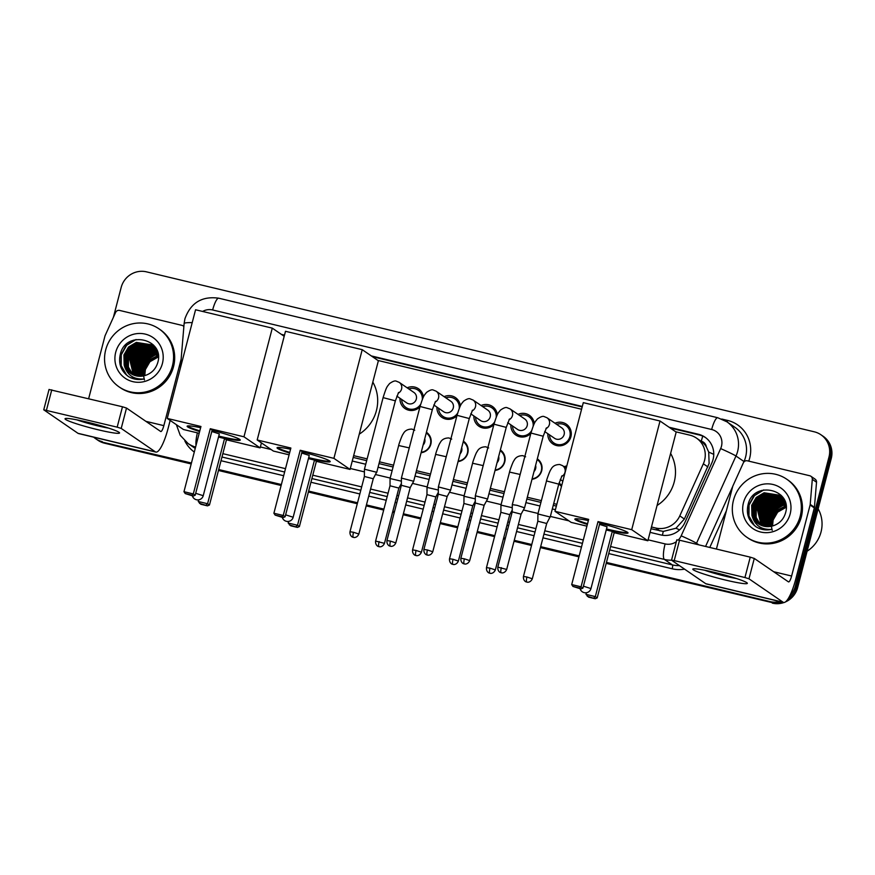 <?xml version="1.0" encoding="UTF-8"?>
<svg xmlns="http://www.w3.org/2000/svg" width="875" height="875" viewBox="0 0 875 875"><rect width="100%" height="100%" fill="white"/><g stroke="black" fill="none" stroke-linecap="round" stroke-linejoin="round"><path stroke-width="1.31" d="M426.442 432.283A11.266 10.938 124.4 0 1 421.116 452.725M463.4 441.142A11.266 10.938 124.4 0 1 458.073 461.573M500.358 449.991A11.266 10.938 124.4 0 1 495.031 470.433M537.316 458.85A11.266 10.938 124.4 0 1 531.989 479.281M561.509 486.281A11.266 10.938 124.4 0 1 558.906 483.656M419.967 406.853A11.988 11.638 124.4 0 1 399.984 398.278M456.925 415.702A11.988 11.638 124.4 0 1 436.942 407.127M493.883 424.561A11.988 11.638 124.4 0 1 473.911 415.986M530.841 433.409A11.988 11.638 124.4 0 1 510.869 424.834M554.991 423.237A11.988 11.638 124.4 0 1 570.905 436.767A11.988 11.638 124.4 0 1 547.827 433.694M651 528.763L663.283 531.409L675.97 528.237L684.359 519.017L709.122 463.455L708.717 452.08L706.333 446.841A7.044 6.836 -55.6 0 0 701.269 441.23A21.131 4.791 -76.5 0 1 702.767 436.122M651.459 526.991L655.692 528.008A21.131 20.508 -55.6 0 0 679.788 515.889L703.347 463.805A21.131 20.508 -55.6 0 0 704.572 460.348A21.131 20.508 -55.6 0 0 696.511 438.123A21.131 20.508 -55.6 0 0 689.872 435.17L675.719 431.78M701.269 441.23L700.919 441.142A21.131 20.508 124.4 0 1 706.333 446.841M353.194 457.428L366.68 460.655M379.017 463.608L393.083 466.987M415.975 472.467L430.041 475.836M452.933 481.316L466.998 484.684M489.891 490.175L503.956 493.544M526.848 499.023L540.914 502.392M553.252 505.345L556.347 506.089M700.919 441.142L696.511 438.123M353.653 455.656L367.139 458.883M379.477 461.836L393.542 465.205M416.434 470.695L430.5 474.064M453.392 479.544L467.458 482.912M490.35 488.403L504.416 491.772M527.308 497.252L541.384 500.62M553.711 503.573L556.817 504.317M581.58 409.238L377.912 360.445M564.112 466.703A11.266 10.938 124.4 0 1 566.792 465.992M518.033 414.378A11.988 11.638 124.4 0 1 534.275 423.631M481.075 405.53A11.988 11.638 124.4 0 1 497.317 414.783M444.117 396.67A11.988 11.638 124.4 0 1 460.359 405.923M407.159 387.822A11.988 11.638 124.4 0 1 423.402 397.075M191.439 463.006L103.392 442.411A21.131 20.508 124.4 0 1 96.753 439.469A21.131 20.508 124.4 0 0 103.392 442.411L191.319 463.477L104.519 443.188A21.131 20.508 124.4 0 1 97.88 440.234L95.627 438.692A21.131 20.508 124.4 0 1 93.702 437.194M779.811 601.541A21.131 20.508 124.4 0 1 770.066 601.606L606.32 562.887L771.192 602.383A21.131 20.508 124.4 0 0 781.911 602.044A21.131 20.508 124.4 0 1 771.192 602.383L606.2 563.358M579.053 556.358L540.542 547.127L579.053 556.358M531.639 544.994L514.15 540.805L531.639 544.994M505.236 538.672L503.584 538.278L505.236 538.672M494.681 536.145L477.192 531.956L494.681 536.145M468.278 529.823L466.627 529.419L468.278 529.823M457.723 527.286L440.223 523.097L457.723 527.286M431.32 520.964L429.669 520.57L431.32 520.964M420.766 518.438L403.266 514.248L420.766 518.438M394.363 512.116L392.711 511.722L394.363 512.116M383.808 509.589L366.308 505.389L383.808 509.589M357.405 503.256L308.514 491.553L357.405 503.256M281.247 485.012L218.586 470.006L281.247 485.012M113.4 317.297L121.177 287.427A21.131 20.508 124.4 0 1 146.497 271.852L814.297 431.812A21.131 20.508 124.4 0 1 820.936 434.766A21.131 20.508 124.4 0 1 828.997 456.98L795.386 586.031L796.513 586.797A21.131 20.508 124.4 0 1 787.883 599.167A21.131 20.508 124.4 0 0 796.513 586.797L830.123 457.756L796.513 586.797L797.639 587.573A21.131 20.508 124.4 0 1 785.466 601.923M820.936 434.766L822.062 435.531A21.131 20.508 124.4 0 1 830.123 457.756A21.131 20.508 124.4 0 0 822.062 435.531L823.189 436.308A21.131 20.508 124.4 0 1 831.25 458.522L797.639 587.573M784 602.503A21.131 20.508 124.4 0 1 772.319 603.148M578.922 556.828L540.422 547.608M531.519 545.464L514.019 541.275M505.116 539.142L503.464 538.748M494.561 536.616L477.061 532.427M468.158 530.294L466.506 529.9M457.603 527.767L440.103 523.567M431.2 521.434L429.548 521.041M420.634 518.908L403.145 514.719M394.242 512.586L392.591 512.192M383.677 510.059L366.188 505.87M357.284 503.738L308.394 492.023M281.116 485.494L218.466 470.477M191.188 463.947L104.519 443.188M650.059 532.361L660.658 534.898A21.131 20.508 -55.6 0 0 684.753 522.791L711.845 462.897A21.131 20.508 -55.6 0 0 713.07 459.43A21.131 20.508 -55.6 0 0 705.009 437.205A21.131 20.508 -55.6 0 0 698.37 434.263L669.112 427.252M670.239 428.028L699.486 435.028A21.131 20.508 124.4 0 1 705.567 437.598M795.386 586.031A21.131 20.508 124.4 0 1 789.764 595.875M102.266 441.645A21.131 20.508 124.4 0 1 95.627 438.692M770.066 601.606L606.441 562.417M579.173 555.877L540.673 546.656M531.759 544.523L514.27 540.334M505.367 538.202L503.705 537.808M494.802 535.675L477.312 531.486M468.409 529.353L466.747 528.948M457.844 526.816L440.355 522.627M431.441 520.494L429.789 520.1M420.886 517.967L403.397 513.778M394.483 511.645L392.831 511.241M383.928 509.108L366.439 504.919M357.525 502.786L308.634 491.072M281.367 484.542L218.706 469.536M582.302 406.459L371.306 355.917M284.495 335.114L281.378 334.37M352.253 461.027L365.739 464.253M378.077 467.217L392.142 470.586M415.034 476.066L429.1 479.434M451.992 484.914L466.058 488.294M488.95 493.773L503.016 497.142M525.908 502.622L539.984 505.991M552.311 508.944L555.417 509.688M282.505 335.147L284.375 335.595M372.433 356.683L582.181 406.93M714.448 572.392A28.175 2.373 14.6 0 1 747.119 582.936A28.175 2.373 14.6 0 1 725.681 580.103A28.175 2.373 14.6 0 1 693.186 568.892A28.175 2.373 14.6 0 1 714.448 572.392M704.725 570.259A22.542 1.903 -165.4 0 0 725.375 576.198A22.542 1.903 -165.4 0 0 736.389 578.506M716.417 549.052L732.714 486.467A3.522 3.413 -55.6 0 1 732.922 485.898L743.356 462.82A3.522 3.413 -55.6 0 1 747.381 460.808L809.758 475.748A3.522 3.413 -55.6 0 1 810.863 476.241L815.073 479.128A3.522 3.413 124.4 0 1 816.528 482.234L814.428 507.303A3.522 3.413 124.4 0 1 814.319 507.905L795.823 578.922A28.175 6.388 -76.5 0 1 783.639 602.459A28.175 6.388 -76.5 0 1 783.125 602.23L748.978 578.812L744.942 577.533L750.247 557.156L754.283 558.436L788.43 581.853A7.044 1.597 103.5 0 0 788.561 581.908A7.044 1.597 103.5 0 0 791.612 576.023L810.108 505.006A3.522 3.413 -55.6 0 0 810.206 504.405L812.306 479.336A3.522 3.413 -55.6 0 0 810.863 476.241M783.639 602.459L706.256 583.92A28.175 6.388 -76.5 0 1 705.742 583.691L671.519 560.186A28.175 27.333 124.4 0 1 664.388 559.42L672.394 564.911A28.175 27.333 -55.6 0 0 679.416 565.644M676.9 539.897L679.536 540.214L674.22 560.591L744.942 577.533M674.22 560.591L671.519 560.186L676.823 539.809M679.536 540.214L750.247 557.156M761.25 516.677A31.697 30.756 124.4 0 1 764.203 509.72M766.467 506.286A31.697 30.756 124.4 0 1 771.881 500.642M773.041 499.734A31.697 30.756 124.4 0 1 775.141 498.291M775.731 497.941A31.697 30.756 124.4 0 1 777.12 497.142M777.766 496.814A31.697 30.756 124.4 0 1 778.389 496.508M778.63 496.398A31.697 30.756 124.4 0 1 779.188 496.136M779.723 495.906A31.697 30.756 124.4 0 1 779.811 495.873L780.336 496.169M779.844 495.863A31.697 30.756 124.4 0 1 779.844 495.852A31.697 30.756 124.4 0 1 781.167 495.337M818.147 508.823A31.697 30.756 124.4 0 1 821.023 532.022A31.697 30.756 124.4 0 1 807.111 551.206M733.469 500.27A35.219 34.169 124.4 0 1 786.745 479.216A35.219 34.169 124.4 0 1 800.188 516.25A35.219 34.169 124.4 0 1 746.911 537.305A35.219 34.169 124.4 0 1 733.469 500.27M786.745 479.216L787.872 479.981A35.219 34.169 124.4 0 1 801.303 517.016A35.219 34.169 124.4 0 1 748.037 538.07L746.911 537.305M756.12 526.859C760.922 529.747 766.084 530.589 771.63 529.375C761.228 529.977 754.655 525.317 751.931 515.408A17.609 17.084 124.4 0 0 774.047 525.47C779.767 523.261 783.562 519.192 785.433 513.275C793.166 489.136 753.769 480.134 748.202 504.164C745.894 513.625 748.541 521.194 756.12 526.859M790.18 513.855A24.653 23.92 124.4 0 1 760.638 532.022A24.653 23.92 124.4 0 1 743.477 502.666A24.653 23.92 124.4 0 1 773.019 484.487A24.653 23.92 124.4 0 1 790.18 513.855M779.614 495.72L765.844 493.97L758.012 498.652L753.441 506.516L753.353 515.462L759.106 524.278M779.45 495.589L765.494 493.73L757.652 498.411L753.091 506.275L753.003 515.222L757.367 522.823L758.92 524.169M780.85 496.552L767.255 494.933L759.413 499.614L754.852 507.489L754.753 516.425L759.861 524.705M780.117 496.125L766.905 494.692L759.062 499.373L754.502 507.248L754.403 516.184L759.664 524.595M780.916 496.836L768.655 495.906L760.812 500.577L756.252 508.452L756.164 517.388L760.627 525.087M780.752 496.694L768.305 495.666L760.462 500.336L755.902 508.211L755.814 517.147L760.441 525M781.528 497.448L770.066 496.869L762.223 501.539L757.663 509.414L761.436 525.438M781.375 497.295L769.716 496.628L761.873 501.298L757.312 509.173L761.228 525.35M782.108 498.105L771.466 497.831L763.623 502.502L759.062 510.377L762.256 525.744M781.966 497.941L771.116 497.591L763.273 502.261L758.712 510.136L762.048 525.678M782.666 498.794L772.877 498.794L765.034 503.464L760.473 511.339L763.12 526.017M782.534 498.619L772.527 498.553L764.684 503.223L760.123 511.098L762.902 525.952M766.566 529.43L767.32 529.911M783.202 499.527L774.277 499.756L766.434 504.427L761.873 512.302L764.006 526.247M783.07 499.341L773.927 499.516L766.084 504.186L761.523 512.061L763.777 526.192M783.694 500.303L775.688 500.719L767.845 505.389L763.284 513.264L764.925 526.422M783.573 500.106L775.337 500.478L767.495 505.148L762.934 513.023L764.684 526.389M784.164 501.123L777.087 501.681L769.245 506.352L764.684 514.227L765.877 526.564M784.055 500.916L776.737 501.441L768.895 506.111L764.334 513.986L765.636 526.531M784.602 501.987L778.498 502.644L770.656 507.325L766.095 515.189L766.861 526.641M784.503 501.769L778.148 502.403L770.306 507.084L765.745 514.948L766.609 526.63M785.006 502.917L779.898 503.606L772.056 508.288L767.495 516.163L767.889 526.663M784.908 502.677L779.548 503.366L771.706 508.047L767.145 515.922L767.627 526.663M785.367 503.902L781.309 504.58L773.467 509.25L768.906 517.125L768.961 526.619M785.28 503.65L780.959 504.339L773.117 509.009L768.556 516.884L768.688 526.641M785.684 504.952L782.709 505.542L774.867 510.213L770.306 518.087L770.088 526.498M785.608 504.678L782.359 505.302L774.517 509.972L769.956 517.847L769.803 526.542M785.936 506.078L776.278 511.175L771.717 519.05L771.269 526.302M785.881 505.783L775.928 510.934L771.356 518.809L770.973 526.356M786.133 507.303L777.678 512.138L773.117 520.013L772.538 525.984M786.089 506.986L777.328 511.897L772.767 519.772L772.209 526.072M785.859 504.58L781.353 497.164L778.761 495.086L764.094 492.767L756.252 497.438L751.691 505.312L751.931 515.408M778.936 495.206L764.444 493.008L756.602 497.678L752.041 505.553L751.942 514.5L756.317 522.102L758.384 523.819M786.166 507.62L781.003 496.923L778.761 495.086M784.273 499.811L779.625 495.698M784.58 500.456L780.161 496.048M783.606 498.575L780.467 496.366M781.747 497.131L781.2 496.792M783.125 498.498L781.572 497.011M782.425 497.645L781.867 497.328M781.681 497.219L781.112 496.934M783.453 498.323L782.436 497.623M782.261 497.514L781.703 497.186M781.517 497.088L780.948 496.781M783.092 498.181L782.513 497.897M782.316 497.798L781.725 497.536M782.928 498.05L782.359 497.744M782.163 497.656L781.572 497.383M782.928 498.422L782.316 498.181M783.562 498.619L782.983 498.345M782.775 498.258L782.173 498.017M783.508 499.067L782.884 498.859M783.366 498.903L782.742 498.684M784.077 499.756L783.42 499.581M783.934 499.581L783.289 499.395M784.591 500.489L783.923 500.347M784.47 500.303L783.803 500.15M772.209 530.359L771.378 526.302M771.367 526.28L771.805 520.056M760.091 528.763A31.697 30.756 124.4 0 1 760.014 527.887M760.003 527.734A31.697 30.756 124.4 0 1 759.97 527.034M760.003 523.677A31.697 30.756 124.4 0 1 760.069 522.791M760.113 522.419A31.697 30.756 124.4 0 1 760.298 520.975M760.397 520.352A31.697 30.756 124.4 0 1 760.922 517.836M777.678 507.894L770.109 518.886M776.267 506.931L768.698 517.923M772.056 504.033L764.488 515.036M781.845 498.575L779.942 498.848M778.991 499.056L774.003 500.927M770.645 503.07L763.077 514.073M762.3 517.88L762.333 522.998M762.475 523.917L762.869 525.678M763.984 528.795L764.466 529.78M769.245 502.108L761.677 513.111M767.845 501.145L760.266 512.148M766.434 500.183L758.866 511.186M765.034 499.22L757.455 510.213M763.623 498.258L756.055 509.25M761.939 490.372L753.637 496.202L748.869 504.995L748.781 515.889L754.119 525.153L756.055 526.816M774.134 502.83L764.498 515.714L764.127 517.355M772.723 501.867L763.098 514.752L762.716 516.392M771.323 500.905L761.688 513.789L761.316 515.43M769.912 499.942L760.288 512.827L759.905 514.467M763.766 489.913L754.447 495.644L749.044 505.116L748.956 516.009L754.294 525.273L756.175 526.892M670.622 453.414A38.741 37.592 124.4 0 1 674.231 481.939A38.741 37.592 124.4 0 1 657.059 505.488M599.823 523.228A27.475 2.319 14.6 0 1 628.02 532.962A27.475 2.319 14.6 0 1 606.911 529.791A27.475 2.319 14.6 0 1 606.309 529.648M587.366 524.431A27.475 2.319 14.6 0 1 574.853 519.116A27.475 2.319 14.6 0 1 588.372 520.57M588.678 519.378L571.703 584.577L581.044 586.819L598.019 521.609L631.717 529.681L660.023 421.017L583.297 402.642L554.991 511.306L588.678 519.378M571.703 584.577L572.961 586.447L579.633 588.044L581.044 586.819L582.925 588.109L599.9 522.9L598.019 521.609M554.991 511.306L571.156 522.386L586.917 526.159M631.717 529.681L647.872 540.761L614.184 532.7L612.303 531.409L606.233 529.955M647.872 540.761L676.178 432.097L660.023 421.017M579.633 588.044L580.956 588.952L582.925 588.109M572.961 586.447L580.956 588.952M614.184 532.7L597.198 597.898L595.23 598.741L588.558 597.144L585.977 594.366L586.403 592.725M612.303 531.409L595.317 596.608L597.198 597.898M595.23 598.741L587.234 596.236M585.977 594.366L595.317 596.608L593.906 597.833M583.428 586.173L590.964 588.58L607.064 526.772L599.528 524.366M587.541 523.753A27.475 2.319 14.6 0 1 575.586 519.127A27.475 2.319 14.6 0 1 575.247 518.853M627.802 532.536A27.475 2.319 14.6 0 1 606.495 528.97M372.816 382.069A38.741 37.592 124.4 0 1 376.425 410.594A38.741 37.592 124.4 0 1 359.253 434.153M302.017 451.894A27.475 2.319 14.6 0 1 330.214 461.617A27.475 2.319 14.6 0 1 309.105 458.456A27.475 2.319 14.6 0 1 308.503 458.314M289.559 453.097A27.475 2.319 14.6 0 1 277.047 447.77A27.475 2.319 14.6 0 1 290.566 449.236M290.872 448.033L273.897 513.242L283.237 515.473L300.213 450.275L333.911 458.347L362.217 349.672L285.491 331.297L257.184 439.972L290.872 448.033M273.897 513.242L275.155 515.112L281.827 516.709L283.237 515.473L285.119 516.764L302.094 451.566L300.213 450.275M257.184 439.972L273.35 451.052L289.111 454.825M333.911 458.347L350.066 469.427L316.378 461.355L314.497 460.064L308.427 458.609M350.066 469.427L378.372 360.762L362.217 349.672M281.827 516.709L283.15 517.617L285.119 516.764M275.155 515.112L283.15 517.617M316.378 461.355L299.392 526.564L297.423 527.406L290.752 525.809L288.17 523.031L288.597 521.391M314.497 460.064L297.511 525.263L299.392 526.564M297.423 527.406L289.428 524.902M288.17 523.031L297.511 525.263L296.1 526.498M285.622 514.828L293.158 517.245L309.258 455.438L301.722 453.031M289.734 452.408A27.475 2.319 14.6 0 1 277.78 447.781A27.475 2.319 14.6 0 1 277.441 447.519M329.995 461.202A27.475 2.319 14.6 0 1 308.689 457.636M212.089 430.347A27.475 2.319 14.6 0 1 240.275 440.081A27.475 2.319 14.6 0 1 219.177 436.909A27.475 2.319 14.6 0 1 218.575 436.767M199.631 431.55A27.475 2.319 14.6 0 1 187.119 426.234A27.475 2.319 14.6 0 1 200.637 427.689M200.944 426.497L183.969 491.695L193.298 493.938L210.284 428.728L243.972 436.8L272.278 328.136L195.562 309.761L167.256 418.425L200.944 426.497M183.969 491.695L185.227 493.566L191.898 495.163L193.298 493.938L195.191 495.228L212.166 430.03L210.284 428.728M167.256 418.425L183.422 429.505L199.183 433.289M243.972 436.8L260.137 447.891L226.45 439.819L224.569 438.528L218.498 437.073M284.189 336.295L272.278 328.136M260.137 447.891L261.439 442.881M191.898 495.163L193.222 496.07L195.191 495.228M185.227 493.566L193.222 496.07M226.45 439.819L209.464 505.017L207.495 505.859L200.823 504.263L198.242 501.484L198.669 499.844M224.569 438.528L207.583 503.727L209.464 505.017M207.495 505.859L199.5 503.355M198.242 501.484L207.583 503.727L206.172 504.952M195.694 493.292L203.23 495.698L219.33 433.902L211.794 431.484M199.806 430.872A27.475 2.319 14.6 0 1 187.852 426.245A27.475 2.319 14.6 0 1 187.512 425.972M240.056 439.666A27.475 2.319 14.6 0 1 218.75 436.089M549.489 434.831A10.566 10.248 -55.6 0 0 569.844 436.636A10.566 10.248 -55.6 0 0 556.653 424.375M544.677 431.528L554.564 438.309A6.344 6.147 -55.6 0 0 564.145 434.525A6.344 6.147 -55.6 0 0 561.728 427.853L547.006 417.758A6.344 6.147 -55.6 0 1 545.956 428.641M517.158 505.356L512.291 504.623L512.225 511.864L521.084 514.172L524.562 507.817L517.158 505.356M533.17 426.136A10.566 10.248 -55.6 0 0 519.695 415.516M507.719 422.68L517.606 429.461A6.344 6.147 -55.6 0 0 527.188 425.666A6.344 6.147 -55.6 0 0 524.77 419.005L510.048 408.898A6.344 6.147 -55.6 0 1 508.998 419.781M469.722 560.602C467.884 564.802 464.144 564.058 464.888 564.003L464.231 563.894A4.583 1.039 103.5 0 1 464.144 563.861A4.583 1.039 -76.5 0 1 464.384 558.819L469.722 560.602L484.127 505.312L487.605 498.969L475.333 495.775L493.981 424.189L506.242 427.383L509.48 419.005M484.127 505.312L475.267 503.016L475.333 495.786M512.52 425.972A10.566 10.248 -55.6 0 0 531.541 430.85M496.213 417.277A10.566 10.248 -55.6 0 0 482.738 406.667M470.761 413.82L480.648 420.602A6.344 6.147 -55.6 0 0 490.23 416.817A6.344 6.147 -55.6 0 0 487.812 410.145L473.091 400.05A6.344 6.147 -55.6 0 1 472.041 410.933M432.764 551.742C430.927 555.953 427.186 555.198 427.93 555.155L427.273 555.045A4.583 1.039 103.5 0 1 427.186 555.013A4.583 1.039 -76.5 0 1 427.427 549.97L432.764 551.742L447.169 496.464L450.636 490.12L438.375 486.916L457.023 415.33L469.284 418.534L472.522 410.156M447.169 496.464L438.309 494.167L438.375 486.927M475.562 417.123A10.566 10.248 -55.6 0 0 494.583 422.002M459.255 408.428A10.566 10.248 -55.6 0 0 445.78 397.808M433.803 404.972L443.68 411.753A6.344 6.147 -55.6 0 0 453.272 407.958A6.344 6.147 -55.6 0 0 450.855 401.297L436.133 391.191A6.344 6.147 -55.6 0 1 435.083 402.084M395.806 542.894C393.969 547.094 390.228 546.35 390.972 546.295L390.316 546.197A4.583 1.039 103.5 0 1 390.228 546.153A4.583 1.039 -76.5 0 1 390.469 541.111L395.806 542.894L410.211 487.605L413.678 481.272L401.406 478.078L420.055 406.481L432.327 409.675L435.564 401.297M410.211 487.605L401.352 485.308L401.406 478.078M438.605 408.264A10.566 10.248 -55.6 0 0 457.625 413.142M422.297 399.569A10.566 10.248 -55.6 0 0 408.822 388.959M396.845 396.123L406.722 402.894A6.344 6.147 -55.6 0 0 416.314 399.109A6.344 6.147 -55.6 0 0 413.897 392.438L399.164 382.342A6.344 6.147 -55.6 0 1 398.125 393.225M373.242 478.767L376.589 472.248L364.448 469.208L383.097 397.622L395.369 400.827L398.606 392.448M358.848 534.045C357.011 538.245 353.27 537.491 354.014 537.447L353.347 537.337A4.583 1.039 103.5 0 1 353.27 537.305A4.583 1.039 -76.5 0 1 353.5 532.262L358.848 534.045L373.253 478.756L364.383 476.459L364.448 469.219M401.647 399.416A10.566 10.248 -55.6 0 0 420.667 404.294M566.541 466.977A10.566 10.248 -55.6 0 0 565.086 467.381M546.7 523.502L550.047 516.983L537.906 513.964L546.503 480.944C546.263 480.692 550.134 469.831 550.966 469.481C552.497 466.178 555.428 464.527 559.759 464.505L562.57 465.653A6.344 6.147 -55.6 0 1 561.531 476.536M532.306 578.78C530.469 582.98 526.717 582.225 527.461 582.181L526.805 582.072A4.583 1.039 103.5 0 1 526.717 582.039A4.583 1.039 -76.5 0 1 526.958 576.997L532.306 578.78L546.7 523.491L537.841 521.194L537.906 513.964M559.212 482.573A10.566 10.248 -55.6 0 0 561.706 485.527M532.12 478.8A10.566 10.248 -55.6 0 0 537.13 459.572M534.002 471.548A6.344 6.147 -55.6 0 0 535.609 465.402M512.258 507.73L500.948 505.105L509.545 472.084C509.305 471.844 513.177 460.983 514.008 460.622C515.539 457.33 518.47 455.678 522.802 455.656L525.612 456.805M495.348 569.92C493.511 574.131 489.759 573.377 490.503 573.333L489.847 573.223A4.583 1.039 103.5 0 1 489.759 573.18A4.583 1.039 -76.5 0 1 490 568.138L495.348 569.92L509.742 514.642L500.883 512.334L500.948 505.105M495.163 469.941A10.566 10.248 -55.6 0 0 500.172 450.723M497.044 462.7A6.344 6.147 -55.6 0 0 498.652 456.542M475.3 498.881L463.991 496.256L472.587 463.236C472.347 462.984 476.219 452.123 477.05 451.773C478.581 448.481 481.512 446.819 485.844 446.808L488.655 447.945M458.38 561.072C456.553 565.272 452.802 564.517 453.545 564.473L452.889 564.364A4.583 1.039 103.5 0 1 452.802 564.331A4.583 1.039 -76.5 0 1 453.042 559.289L458.38 561.072L472.784 505.783L463.925 503.486L463.991 496.256M458.205 461.092A10.566 10.248 -55.6 0 0 463.203 441.864M460.086 453.841A6.344 6.147 -55.6 0 0 461.694 447.694M438.342 490.033L427.033 487.397L435.63 454.377C435.389 454.136 439.261 443.275 440.092 442.914C441.623 439.622 444.555 437.97 448.886 437.948L451.697 439.097M421.422 552.212C419.584 556.423 415.844 555.669 416.587 555.625L415.931 555.516A4.583 1.039 103.5 0 1 415.844 555.472A4.583 1.039 -76.5 0 1 416.084 550.441L421.422 552.212L435.827 496.934L426.967 494.627L427.033 487.397M421.247 452.233A10.566 10.248 -55.6 0 0 426.245 433.016M423.128 444.992A6.344 6.147 -55.6 0 0 424.736 438.845M401.384 481.173L390.075 478.537L390.009 485.778L398.869 488.075L401.362 483.525M86.68 422.012A28.175 2.373 14.6 0 1 119.35 432.556A28.175 2.373 14.6 0 1 97.912 429.723A28.175 2.373 14.6 0 1 65.417 418.512A28.175 2.373 14.6 0 1 86.68 422.012M76.956 419.88A22.542 1.903 -165.4 0 0 97.606 425.819A22.542 1.903 -165.4 0 0 108.62 428.127M88.648 398.672L104.945 336.098A3.522 3.413 -55.6 0 1 105.153 335.519L115.588 312.452A3.522 3.413 -55.6 0 1 119.612 310.428L181.989 325.369A3.522 3.413 -55.6 0 1 183.094 325.861L183.881 326.397M170.166 420.427L168.055 428.542A28.175 6.388 -76.5 0 1 155.87 452.08A28.175 6.388 -76.5 0 1 155.356 451.85L121.209 428.433L117.173 427.153L122.478 406.777L126.514 408.056L160.661 431.473A7.044 1.597 103.5 0 0 160.792 431.528A7.044 1.597 103.5 0 0 163.844 425.644L181.125 359.275M155.87 452.08L78.488 433.541A28.175 6.388 -76.5 0 1 77.973 433.311L43.75 409.806L117.173 427.153M49.131 389.517L122.478 406.777M183.87 326.594A3.522 3.413 -55.6 0 0 183.094 325.861M133.481 366.297A31.697 30.756 124.4 0 1 136.434 359.341M138.698 355.906A31.697 30.756 124.4 0 1 144.112 350.262M145.272 349.355A31.697 30.756 124.4 0 1 147.372 347.911M147.963 347.561A31.697 30.756 124.4 0 1 149.352 346.773M149.997 346.434A31.697 30.756 124.4 0 1 150.62 346.128M150.861 346.019A31.697 30.756 124.4 0 1 151.419 345.756M152.075 345.483L152.075 345.483A31.697 30.756 124.4 0 1 153.398 344.958M105.7 349.891A35.219 34.169 124.4 0 1 158.977 328.836A35.219 34.169 124.4 0 1 172.419 365.87A35.219 34.169 124.4 0 1 119.142 386.925A35.219 34.169 124.4 0 1 105.7 349.891M158.977 328.836L160.103 329.602A35.219 34.169 124.4 0 1 173.534 366.636A35.219 34.169 124.4 0 1 120.269 387.691L119.142 386.925M128.352 376.48C133.153 379.367 138.316 380.209 143.861 378.995C133.459 379.597 126.886 374.948 124.162 365.028A17.609 17.084 124.4 0 0 146.278 375.091C151.998 372.881 155.794 368.812 157.664 362.895C165.397 338.756 126 329.755 120.433 353.784C118.125 363.245 120.772 370.814 128.352 376.48M162.411 363.475A24.653 23.92 124.4 0 1 132.869 381.653A24.653 23.92 124.4 0 1 115.708 352.286A24.653 23.92 124.4 0 1 145.25 334.108A24.653 23.92 124.4 0 1 162.411 363.475M151.845 345.341L138.075 343.591L130.244 348.272L125.672 356.147L125.584 365.083L131.338 373.898M151.681 345.209L137.725 343.35L129.883 348.031L125.322 355.906L125.234 364.842L129.598 372.444L131.152 373.789M152.512 345.877L139.486 344.564L131.644 349.234L127.083 357.109L126.984 366.056L132.092 374.325M152.348 345.745L139.136 344.323L131.294 348.994L126.733 356.869L126.634 365.805L131.895 374.216M153.147 346.456L140.886 345.527L133.055 350.197L128.483 358.072L128.395 367.019L132.869 374.708M152.983 346.314L140.536 345.286L132.694 349.956L128.133 357.831L128.045 366.778L132.672 374.62M153.759 347.08L142.297 346.489L134.455 351.159L129.894 359.034L133.667 375.058M153.606 346.916L141.947 346.248L134.105 350.919L129.544 358.794L133.459 374.981M154.339 347.725L143.697 347.452L135.855 352.122L131.294 359.997L134.498 375.375M154.197 347.561L143.347 347.211L135.505 351.881L130.944 359.756L134.28 375.298M154.897 348.414L145.108 348.414L137.266 353.084L132.705 360.959L135.352 375.637M154.766 348.239L144.758 348.173L136.916 352.844L132.355 360.719L135.133 375.572M138.797 379.05L139.552 379.531M155.433 349.147L146.508 349.377L138.666 354.047L134.105 361.922L136.238 375.867M155.302 348.961L146.158 349.136L138.316 353.806L133.755 361.681L136.008 375.812M155.925 349.923L147.919 350.339L140.077 355.009L135.516 362.884L137.156 376.053M155.805 349.727L147.569 350.098L139.727 354.769L135.166 362.644L136.916 376.009M156.406 350.744L149.319 351.302L141.477 355.983L136.916 363.847L138.108 376.184M156.286 350.536L148.969 351.061L141.127 355.742L136.566 363.606L137.867 376.152M156.833 351.619L150.73 352.275L142.887 356.945L138.327 364.82L139.092 376.261M156.734 351.389L150.38 352.023L142.537 356.705L137.977 364.58L138.841 376.25M157.237 352.537L152.13 353.237L144.287 357.908L139.727 365.783L140.12 376.283M157.139 352.297L151.78 352.997L143.938 357.667L139.377 365.542L139.858 376.283M157.598 353.522L153.541 354.2L145.698 358.87L141.137 366.745L141.192 376.239M157.511 353.27L153.191 353.959L145.348 358.63L140.787 366.505L140.919 376.261M157.916 354.572L154.941 355.163L147.098 359.833L142.537 367.708L142.319 376.119M157.839 354.298L154.591 354.922L146.748 359.592L142.188 367.467L142.034 376.163M158.167 355.698L148.509 360.795L143.948 368.67L143.5 375.922M158.113 355.403L148.159 360.555L143.598 368.43L143.205 375.977M158.364 356.923L149.909 361.758L145.348 369.633L144.769 375.605M158.32 356.606L149.559 361.517L144.998 369.392L144.441 375.692M158.091 354.2L153.584 346.784L150.992 344.706L136.325 342.388L128.483 347.069L123.922 354.933L124.162 365.028M151.167 344.827L136.675 342.628L128.833 347.309L124.272 355.173L124.173 364.12L128.548 371.722L130.616 373.439M158.397 357.241L153.234 346.544L150.992 344.706M156.505 349.431L151.856 345.319M156.811 350.077L152.392 345.669M155.837 348.195L153.267 346.281M153.256 346.303L152.698 345.986M155.356 348.119L153.803 346.631M153.081 346.172L152.534 345.844M155.684 347.944L154.098 346.948M153.912 346.839L153.344 346.555M154.492 347.134L153.934 346.806M153.748 346.708L153.18 346.402M155.323 347.812L154.744 347.517M154.547 347.419L153.956 347.156M155.159 347.67L154.591 347.375M154.394 347.277L153.803 347.003M155.159 348.042L154.547 347.802M155.794 348.239L155.214 347.966M155.006 347.878L154.405 347.637M155.75 348.688L155.116 348.48M155.597 348.523L154.973 348.305M156.308 349.377L155.652 349.202M156.166 349.202L155.52 349.016M156.822 350.109L156.155 349.967M156.702 349.923L156.034 349.77M144.441 379.98L143.609 375.933L144.036 369.677M132.322 378.383A31.697 30.756 124.4 0 1 132.245 377.508M132.234 377.355A31.697 30.756 124.4 0 1 132.202 376.655M132.234 373.297A31.697 30.756 124.4 0 1 132.311 372.411M132.344 372.039A31.697 30.756 124.4 0 1 132.53 370.595M132.628 369.972A31.697 30.756 124.4 0 1 133.153 367.456M149.909 357.514L142.341 368.517M148.498 356.552L140.93 367.544M144.287 353.653L136.719 364.656M154.077 348.195L152.173 348.48M151.222 348.677L146.234 350.547M142.887 352.691L135.308 363.694M134.531 367.5L134.575 372.619M134.706 373.537L135.1 375.298M136.216 378.416L136.697 379.4M141.477 351.728L133.908 362.731M140.077 350.766L132.497 361.769M138.666 349.803L131.097 360.806M137.266 348.841L129.686 359.844M135.855 347.878L128.286 358.87M134.17 339.992L125.869 345.822L121.1 354.616L121.013 365.509L126.35 374.773L128.286 376.436M146.366 352.461L136.73 365.334L136.358 366.975M144.955 351.488L135.33 364.372L134.947 366.012M143.555 350.525L133.919 363.409L133.547 365.05M142.144 349.562L132.519 362.447L132.136 364.087M135.997 339.533L126.678 345.264L121.275 354.736L121.188 365.63L126.525 374.894L128.406 376.512M707.919 466.944L703.347 463.805M662.43 535.248A21.131 4.791 -76.5 0 1 663.283 531.409M675.97 528.237A21.131 0.919 24.3 0 1 679.591 529.889M708.717 452.08A21.131 0.919 24.3 0 1 713.759 454.377M684.359 519.017L679.788 515.889M659.914 530.906L655.692 528.008M831.25 458.522L828.997 456.98M699.486 435.028L698.37 434.263M678.366 539.962A14.088 13.672 -55.6 0 0 681.177 535.828L720.65 448.591A14.088 13.672 -55.6 0 0 711.659 429.505L212.647 309.969A14.088 13.672 -55.6 0 0 202.595 311.445M726.862 421.783A28.175 27.333 124.4 0 1 737.614 451.413A28.175 27.333 124.4 0 1 735.984 456.028L743.991 461.519A28.175 27.333 -55.6 0 0 745.62 456.903A28.175 27.333 -55.6 0 0 734.869 427.273L726.862 421.783L717.752 417.736A14.088 3.194 103.5 0 0 711.659 429.505M717.752 417.736L218.739 298.2C202.005 295.892 190.739 302.739 184.942 318.73L184.122 323.52A14.088 1.728 4.8 0 1 192.205 322.634M721.777 419.038L727.606 420.427A3.522 0.798 -76.5 0 1 727.114 421.947M727.606 420.427A31.697 30.756 124.4 0 1 749.667 458.183A31.697 30.756 124.4 0 1 748.737 461.136M726.403 510.737L709.778 547.466M684.567 569.166A31.697 30.756 124.4 0 1 672.208 568.794L608.737 553.58M581.47 547.05L542.97 537.83M534.067 535.697L516.567 531.508M507.664 529.375L506.012 528.981M497.098 526.837L479.609 522.648M470.706 520.516L469.055 520.122M460.141 517.989L442.652 513.8M433.748 511.667L432.097 511.273M423.183 509.141L405.694 504.941M396.791 502.808L395.128 502.414M386.225 500.281L368.736 496.092M359.833 493.959L310.931 482.245M283.664 475.716L221.003 460.709M194.294 452.047A31.697 30.756 124.4 0 1 184.844 440.934M720.65 448.591A14.088 0.613 24.3 0 1 735.984 456.028L696.511 543.266L698.797 544.83M681.177 535.828A14.088 0.613 24.3 0 1 696.511 543.266A28.175 27.333 124.4 0 1 696.073 544.173M705.567 546.448L732.747 486.38M743.608 462.372L744.209 461.65M195.584 447.081A28.175 27.333 124.4 0 1 188.037 443.505L195.234 448.438M648.112 539.831L665.109 543.911A14.088 3.194 103.5 0 0 664.388 559.42L610.575 546.525M583.308 539.995L544.808 530.775M535.905 528.642L518.405 524.453M509.502 522.32L507.85 521.916M498.936 519.783L481.447 515.594M472.544 513.461L470.892 513.067M461.978 510.934L444.489 506.745M435.586 504.613L433.934 504.219M425.02 502.075L407.531 497.886M398.628 495.753L396.966 495.359M388.062 493.227L370.573 489.038M361.67 486.905L312.769 475.191M285.502 468.661L222.841 453.655M221.966 457.012L284.627 472.019M311.894 478.559L360.784 490.262M369.698 492.406L387.188 496.595M396.091 498.728L397.753 499.122M406.656 501.255L424.145 505.444M433.048 507.577L434.711 507.97M443.614 510.103L461.103 514.303M470.017 516.436L471.669 516.83M480.572 518.962L498.061 523.152M506.975 525.284L508.627 525.678M517.53 527.811L535.019 532M543.933 534.133L582.433 543.364M609.7 549.894L672.394 564.911A3.522 0.798 -76.5 0 1 672.208 568.794M260.378 446.961L271.13 449.531M350.306 468.497L364.427 471.877M375.55 474.545L390.195 478.056M412.519 483.394L427.153 486.905M449.477 492.253L464.111 495.764M486.434 501.102L501.08 504.613M523.392 509.961L538.038 513.461M550.364 516.425L568.936 520.866M665.109 543.911A14.088 13.672 -55.6 0 0 676.331 541.691M197.389 432.852A14.088 3.194 103.5 0 0 196.044 445.331M218.739 298.2A14.088 3.194 103.5 0 0 212.647 309.969M705.742 583.691L783.125 602.23M773.664 571.725L791.612 576.023M814.319 507.905L810.108 505.006M754.283 558.436L748.978 578.812M810.206 504.405L814.428 507.303M816.528 482.234L812.306 479.336M501.342 567.678A4.583 1.039 -76.5 0 0 501.102 572.709A4.583 1.039 103.5 0 0 501.189 572.753L501.845 572.862C501.102 572.906 504.842 573.661 506.68 569.45L497.82 567.142L512.225 511.864M546.438 427.864L543.2 436.231L530.939 433.038L512.291 504.623M464.384 558.819L460.863 558.294L475.267 503.005M427.427 549.97L423.905 549.434L438.309 494.156M390.469 541.111L386.947 540.586L401.352 485.297M353.5 532.262L349.989 531.738L364.394 476.448M562.013 475.759L558.775 484.137L546.503 480.944M526.958 576.997L523.447 576.472L537.841 521.183M520.144 474.458L509.545 472.084M490 568.138L486.478 567.613L500.883 512.334M483.186 465.609L472.587 463.236M453.042 559.289L449.52 558.764L463.925 503.475M446.228 456.75L435.63 454.377M416.084 550.441L412.562 549.905L426.967 494.627M379.127 541.581A4.583 1.039 -76.5 0 0 378.886 546.623A4.583 1.039 103.5 0 0 378.973 546.656L379.63 546.766C378.886 546.82 382.627 547.564 384.464 543.364L375.605 541.056L390.009 485.767M409.27 447.902L398.672 445.528L390.075 478.537M77.973 433.311L155.356 451.85M51.767 389.834L46.452 410.211M145.895 421.345L163.844 425.644M126.514 408.056L121.209 428.433M176.367 424.681L180.239 435.323L188.037 443.505M184.122 323.52L180.403 367.97M580.103 588.744A5.633 5.633 0 0 0 590.964 588.58M282.297 517.409A5.633 5.633 0 0 0 293.158 517.245M192.369 495.863A5.633 5.633 0 0 0 203.23 495.698M565.808 425.523L570.062 428.444M547.006 417.758L544.195 416.609C542.927 415.898 540.663 416.686 537.392 418.983C534.975 422.242 534.669 421.083 530.939 433.038M553.853 442.947L558.108 445.867M543.2 436.231L524.562 507.817M506.68 569.45L521.084 514.172M497.82 567.142C497.383 571.747 501.058 572.895 500.423 572.502L501.189 572.753M528.85 416.675L533.105 419.584M510.048 408.898L507.238 407.761C505.969 407.039 503.705 407.837 500.434 410.134C498.006 413.394 497.711 412.234 493.981 424.189M516.895 434.098L521.15 437.019M506.242 427.383L487.605 498.969M460.863 558.294C460.425 562.898 464.1 564.047 463.466 563.642L464.231 563.894M491.892 407.816L496.147 410.736M473.091 400.05L470.28 398.902C469.011 398.191 466.747 398.978 463.477 401.275C461.048 404.534 460.753 403.375 457.023 415.33M479.938 425.25L484.192 428.159M469.284 418.534L450.636 490.109M423.905 549.434C423.467 554.039 427.142 555.188 426.508 554.794L427.273 555.045M454.934 398.967L459.189 401.877M436.133 391.191L433.311 390.053C432.053 389.331 429.789 390.13 426.508 392.427C424.091 395.686 423.795 394.527 420.055 406.481M442.98 416.391L447.234 419.311M432.327 409.675L413.678 481.261M386.947 540.586C386.509 545.191 390.184 546.339 389.55 545.934L390.316 546.197M417.977 390.108L422.22 393.028M399.164 382.342L396.353 381.194C395.095 380.483 392.831 381.27 389.55 383.567C387.133 386.827 386.827 385.667 383.097 397.622M406.022 407.542L410.277 410.452M395.369 400.827L376.72 472.413M349.989 531.738C349.541 536.331 353.227 537.48 352.592 537.086L353.347 537.337M566.234 468.158L562.57 465.653M562.833 481.206L560.252 479.434M558.775 484.137L550.178 517.147M523.447 576.472C522.998 581.066 526.673 582.225 526.039 581.82L526.805 582.072M537.283 459.67L540.137 461.639M509.742 514.642L512.236 510.081M486.478 567.613C486.041 572.217 489.716 573.366 489.081 572.961L489.847 573.223M500.325 450.822L503.18 452.78M472.784 505.794L475.278 501.233M449.52 558.764C449.083 563.369 452.758 564.517 452.123 564.112L452.889 564.364M463.367 441.973L466.222 443.931M435.827 496.934L438.32 492.373M412.562 549.905C412.125 554.509 415.8 555.658 415.166 555.264L415.931 555.516M426.398 433.114L429.264 435.072M398.672 445.528C398.431 445.277 402.303 434.416 403.134 434.066C404.666 430.773 407.597 429.111 411.928 429.1L414.739 430.238M384.464 543.364L398.869 488.075M375.605 541.056C375.167 545.661 378.842 546.809 378.208 546.405L378.973 546.656M49.055 389.43L43.75 409.806"/></g></svg>
